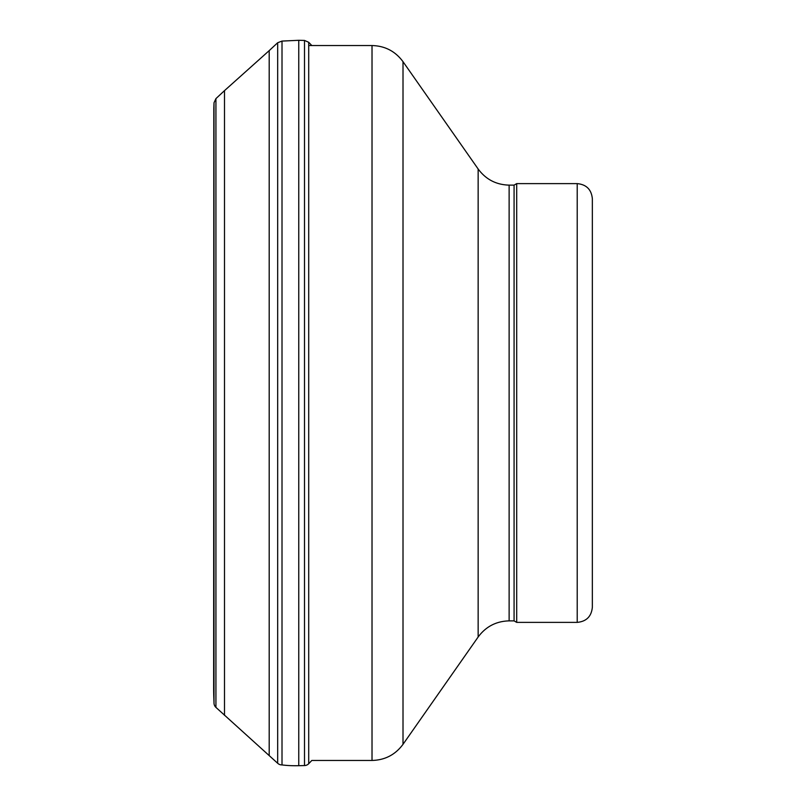 <?xml version="1.0" encoding="UTF-8"?>
<svg xmlns="http://www.w3.org/2000/svg" width="806" height="806" viewBox="0 0 806 806"><rect width="100%" height="100%" fill="white"/><g stroke="black" fill="none" stroke-linecap="round" stroke-linejoin="round"><path stroke-width="1.21" d="M213.812 697.543L213.812 108.457L213.65 688.556A30.265 3.556 89.2 0 0 213.812 697.543L214.013 703.225A6.055 5.954 -163.3 0 0 215.927 707.386L277.677 763.272A6.055 5.954 -160.7 0 0 282.009 764.914A30.265 6.75 177.8 0 0 298.754 765.7L304.507 765.559A6.055 5.954 22.1 0 0 308.708 763.715L311.821 760.451L372.019 760.451L372.019 45.549C384.976 45.882 395.303 51.262 403.01 61.679L403.01 744.321C395.303 754.738 384.976 760.118 372.019 760.451M213.812 108.457L214.013 102.775L215.927 98.614L224.501 90.635L224.501 715.365M224.501 90.635L269.194 50.627L269.194 755.373M269.194 50.627L277.677 42.728L282.009 41.086L282.009 764.914M592.35 607.261L592.35 198.739L592.35 607.261C591.453 616.449 586.415 621.486 577.217 622.383L516.696 622.383L516.696 183.617L577.217 183.617C586.405 184.503 591.453 189.551 592.35 198.739M516.696 622.383L514.077 620.872L514.077 185.128L516.696 183.617M514.077 620.872L509.13 620.872L509.13 185.128L514.077 185.128M403.01 744.321L478.149 637.002C485.857 626.584 496.184 621.214 509.13 620.872M214.013 102.775L214.013 703.225M215.927 98.614L215.927 707.386M277.677 42.728L277.677 763.272M282.009 41.086L298.754 40.3L298.754 765.7M298.754 40.3L304.507 40.441L304.507 765.559M304.507 40.441L308.708 42.285L308.708 763.715M577.217 622.383L577.217 183.617M478.149 637.002L478.149 168.998C485.857 179.416 496.184 184.786 509.13 185.128M311.821 45.549L308.708 42.285M478.149 168.998L403.01 61.679M372.019 45.549L308.708 45.549"/></g></svg>
